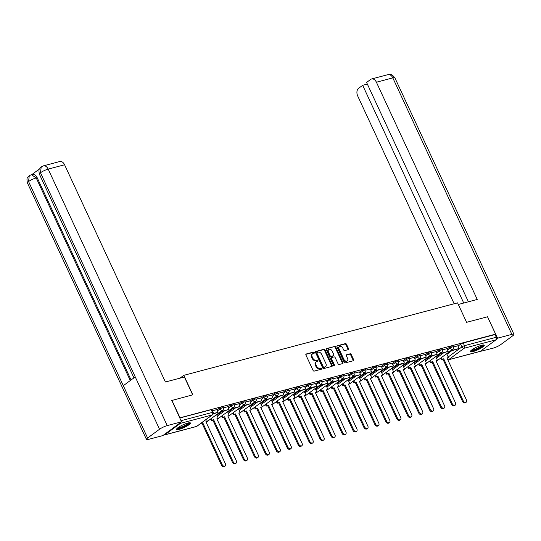 <?xml version="1.0" encoding="UTF-8"?>
<svg xmlns="http://www.w3.org/2000/svg" width="541" height="541" viewBox="0 0 541 541"><rect width="100%" height="100%" fill="white"/><g stroke="black" fill="none" stroke-linecap="round" stroke-linejoin="round"><path stroke-width="0.81" d="M314.294 352.522A0.676 0.48 53.6 0 0 313.537 352.049L306.213 353.99A0.96 0.69 53.6 0 0 305.922 355.024L313.077 370.436A0.96 0.69 53.6 0 0 314.159 371.112L321.482 369.172A0.676 0.48 53.6 0 0 320.928 367.975L319.981 368.225A3.077 2.205 53.6 0 1 316.505 366.068L315.91 364.783A3.077 2.205 53.6 0 1 316.289 361.726A3.077 2.205 53.6 0 1 316.843 361.462L317.79 361.212A0.676 0.48 53.6 0 0 317.236 360.008L316.282 360.265A3.077 2.205 53.6 0 1 312.806 358.108L312.211 356.823A3.077 2.205 53.6 0 1 312.59 353.76A3.077 2.205 53.6 0 1 313.144 353.496L314.091 353.246A0.676 0.48 53.6 0 0 314.294 352.522M313.814 353.32A0.676 0.48 53.6 0 0 312.989 352.455L305.848 354.341M321.212 369.246A0.676 0.48 53.6 0 0 320.38 368.38L319.433 368.631L319.981 368.225M317.513 361.287A0.676 0.48 53.6 0 0 316.681 360.414L315.734 360.664L316.282 360.265M187.774 423.048A7.642 1.447 155.1 0 0 180.167 426.281A7.642 1.447 155.1 0 0 176.555 429.426A7.642 1.447 155.1 0 0 179.193 429.365A7.642 1.447 155.1 0 0 186.801 426.132A7.642 1.447 155.1 0 0 190.412 422.988A7.642 1.447 155.1 0 0 187.774 423.048M481.618 345.259A7.642 1.447 155.1 0 0 474.011 348.485A7.642 1.447 155.1 0 0 470.4 351.63A7.642 1.447 155.1 0 0 473.044 351.576A7.642 1.447 155.1 0 0 480.651 348.343A7.642 1.447 155.1 0 0 484.263 345.199A7.642 1.447 155.1 0 0 481.618 345.259M348.201 349.648A0.96 0.69 53.6 0 0 348.499 348.607L346.49 344.286A0.96 0.69 53.6 0 0 345.401 343.609L337.266 345.767A0.96 0.69 53.6 0 0 336.975 346.801L344.13 362.22A0.96 0.69 53.6 0 0 345.219 362.889L353.354 360.739A0.96 0.69 53.6 0 0 353.645 359.697L351.217 354.477A0.96 0.69 53.6 0 0 350.128 353.8L346.653 354.727A0.96 0.69 53.6 0 0 346.362 355.762L347.559 358.352A2.57 1.846 53.6 0 1 347.241 360.915A2.57 1.846 53.6 0 1 343.873 359.332L339.16 349.182A2.57 1.846 53.6 0 1 339.484 346.625A2.57 1.846 53.6 0 1 342.852 348.208L343.636 349.899A0.96 0.69 53.6 0 0 344.725 350.568L348.201 349.648M171.646 400.523L192.833 394.795L183.805 375.339L457.564 302.865L466.599 322.321L487.529 316.776L495.583 334.135L179.707 417.882M171.903 400.333L179.964 417.693M325.046 349.959A0.96 0.69 53.6 0 0 323.964 349.29L315.829 351.44A0.96 0.69 53.6 0 0 315.538 352.482L322.693 367.894A0.96 0.69 53.6 0 0 323.775 368.57L331.91 366.413A0.96 0.69 53.6 0 0 332.201 365.378L325.046 349.959L324.499 350.365A0.96 0.69 53.6 0 0 323.41 349.696L315.464 351.799M326.548 348.6L334.683 346.45A0.96 0.69 53.6 0 1 335.772 347.126L342.926 362.538A0.96 0.69 53.6 0 1 342.629 363.579L339.153 364.499A0.96 0.69 53.6 0 1 338.064 363.822L335.163 357.574A0.96 0.69 53.6 0 0 334.074 356.898L331.768 357.513A0.96 0.69 53.6 0 0 331.471 358.548L334.494 365.06A0.676 0.48 53.6 0 1 333.526 365.31L326.257 349.642A0.96 0.69 53.6 0 1 326.548 348.6L326.243 348.823M446.94 354.287L452.107 350.487M458.051 346.112L460.716 344.15L461.973 346.855A1.961 0.372 -24.9 0 1 464.476 345.672L496.293 337.246A1.961 1.312 75.2 0 1 496.002 339.802L480.435 351.265A1.961 1.312 75.2 0 1 480.131 351.413L448.313 359.833A1.961 1.312 75.2 0 0 448.624 359.684L480.435 351.265M495.583 334.135L495.035 334.541L496.293 337.246M163.801 434.883A1.961 1.312 -104.8 0 0 164.511 434.971A1.961 1.312 -104.8 0 0 164.816 434.822L180.383 423.36A1.961 1.312 -104.8 0 0 180.917 422.278M216.867 409.598L212.417 410.761M216.718 414.879L216.109 414.974M221.756 410.815L222.108 411.573L229.073 409.388L227.856 406.676L223.365 407.867M227.673 411.978L227.064 412.073M232.711 407.914L233.063 408.671L240.028 406.487L238.811 403.775L234.321 404.966M238.628 409.077L238.02 409.172M243.666 405.013L244.018 405.77L250.983 403.586L249.766 400.874L245.283 402.064M249.584 406.176L248.975 406.271M260.694 397.993L256.238 399.163M260.539 403.275L259.93 403.37M265.584 399.211L265.935 399.968L272.901 397.791L271.677 395.072L267.193 396.262M271.494 400.374L270.885 400.468M276.539 396.31L276.891 397.067L283.856 394.889L282.632 392.171L278.148 393.361M282.449 397.473L281.841 397.574M287.494 393.408L287.846 394.166L294.811 391.988L293.594 389.277L289.104 390.46M293.411 394.578L292.796 394.673M304.515 386.396L300.059 387.559M304.367 391.677L303.758 391.772M315.471 383.495L311.014 384.658M315.322 388.776L314.713 388.871M320.36 384.712L320.712 385.469L327.677 383.285L326.46 380.573L321.969 381.757M326.277 385.875L325.668 385.97M331.315 381.811L331.667 382.568L338.632 380.384L337.415 377.672L332.931 378.862M337.232 382.974L336.624 383.069M342.277 378.91L342.629 379.667L349.594 377.483L348.37 374.771L343.887 375.961M348.188 380.073L347.579 380.167M359.298 371.89L354.842 373.06M359.143 377.172L358.534 377.266M364.188 373.107L364.539 373.865L371.505 371.687L370.281 368.969L365.797 370.159M370.098 374.271L369.489 374.365M375.143 370.206L375.495 370.964L382.46 368.786L381.243 366.068L376.752 367.258M381.06 371.369L380.445 371.464M386.098 367.305L386.45 368.063L393.415 365.885L392.198 363.167L387.708 364.357M392.015 368.468L391.407 368.57M403.119 360.292L398.663 361.456M402.971 365.567L402.362 365.669M414.081 357.391L409.618 358.555M413.926 362.673L413.317 362.768M418.964 358.602L419.316 359.366L426.281 357.182L425.064 354.47L420.58 355.653M424.881 359.772L424.272 359.866M429.926 355.701L430.278 356.465L437.243 354.281L436.019 351.569L431.535 352.752M435.836 356.871L435.228 356.965M440.881 352.806L441.233 353.564L448.198 351.38L446.974 348.668L442.491 349.858M435.985 357.188L441.152 353.388M447.096 349.013L449.76 347.052L450.207 348.005A1.961 0.372 -24.9 0 1 452.114 347.018A1.961 0.372 -24.9 0 1 453.385 346.808L452.939 345.855A1.961 0.372 155.1 0 0 451.667 346.057A1.961 0.372 155.1 0 0 449.76 347.052M425.03 360.09L430.196 356.289M436.141 351.907L438.805 349.946L439.251 350.906A1.961 0.372 -24.9 0 1 441.158 349.919A1.961 0.372 -24.9 0 1 442.43 349.709L441.983 348.749A1.961 0.372 155.1 0 0 440.712 348.959A1.961 0.372 155.1 0 0 438.805 349.946M414.075 362.991L419.241 359.19M425.185 354.808L427.85 352.847L428.289 353.807A1.961 0.372 -24.9 0 1 430.203 352.82A1.961 0.372 -24.9 0 1 431.475 352.61L431.028 351.65A1.961 0.372 155.1 0 0 429.757 351.86A1.961 0.372 155.1 0 0 427.85 352.847M403.119 365.892L408.279 362.091M414.23 357.709L416.888 355.748L417.334 356.708A1.961 0.372 -24.9 0 1 419.248 355.721A1.961 0.372 -24.9 0 1 420.519 355.511L420.073 354.551A1.961 0.372 155.1 0 0 418.802 354.761A1.961 0.372 155.1 0 0 416.888 355.748M392.164 368.793L397.324 364.992M403.268 360.61L405.933 358.649L406.379 359.609A1.961 0.372 -24.9 0 1 408.293 358.622A1.961 0.372 -24.9 0 1 409.564 358.413L409.118 357.452A1.961 0.372 155.1 0 0 407.846 357.662A1.961 0.372 155.1 0 0 405.933 358.649M381.209 371.694L386.369 367.887M392.313 363.511L394.977 361.55L395.424 362.511A1.961 0.372 -24.9 0 1 397.337 361.523A1.961 0.372 -24.9 0 1 398.609 361.314L398.162 360.353A1.961 0.372 155.1 0 0 396.891 360.563A1.961 0.372 155.1 0 0 394.977 361.55M370.254 374.595L375.413 370.788M381.358 366.413L384.022 364.451L384.468 365.412A1.961 0.372 -24.9 0 1 386.382 364.424A1.961 0.372 -24.9 0 1 387.647 364.215L387.207 363.254A1.961 0.372 155.1 0 0 385.936 363.464A1.961 0.372 155.1 0 0 384.022 364.451M359.292 377.496L364.458 373.689M370.402 369.314L373.067 367.353L373.513 368.313A1.961 0.372 -24.9 0 1 375.42 367.325A1.961 0.372 -24.9 0 1 376.692 367.116L376.245 366.156A1.961 0.372 155.1 0 0 374.981 366.365A1.961 0.372 155.1 0 0 373.067 367.353M348.336 380.391L353.503 376.59M359.447 372.215L362.112 370.254L362.558 371.214A1.961 0.372 -24.9 0 1 364.465 370.22A1.961 0.372 -24.9 0 1 365.736 370.017L365.29 369.057A1.961 0.372 155.1 0 0 364.019 369.266A1.961 0.372 155.1 0 0 362.112 370.254M337.381 383.292L342.548 379.491M348.492 375.116L351.156 373.155L351.603 374.115A1.961 0.372 -24.9 0 1 353.51 373.121A1.961 0.372 -24.9 0 1 354.781 372.918L354.335 371.958A1.961 0.372 155.1 0 0 353.063 372.161A1.961 0.372 155.1 0 0 351.156 373.155M326.426 386.193L331.592 382.392M337.537 378.017L340.201 376.056L340.641 377.009A1.961 0.372 -24.9 0 1 342.554 376.022A1.961 0.372 -24.9 0 1 343.826 375.819L343.379 374.859A1.961 0.372 155.1 0 0 342.108 375.062A1.961 0.372 155.1 0 0 340.201 376.056M315.471 389.094L320.63 385.293M326.581 380.911L329.239 378.95L329.685 379.91A1.961 0.372 -24.9 0 1 331.599 378.923A1.961 0.372 -24.9 0 1 332.871 378.714L332.424 377.76A1.961 0.372 155.1 0 0 331.153 377.963A1.961 0.372 155.1 0 0 329.239 378.95M304.515 391.995L309.675 388.195M315.619 383.812L318.284 381.851L318.73 382.812A1.961 0.372 -24.9 0 1 320.644 381.824A1.961 0.372 -24.9 0 1 321.915 381.615L321.469 380.654A1.961 0.372 155.1 0 0 320.198 380.864A1.961 0.372 155.1 0 0 318.284 381.851M293.56 394.896L298.72 391.096M304.664 386.714L307.329 384.752L307.775 385.713A1.961 0.372 -24.9 0 1 309.689 384.725A1.961 0.372 -24.9 0 1 310.96 384.516L310.514 383.555A1.961 0.372 155.1 0 0 309.242 383.765A1.961 0.372 155.1 0 0 307.329 384.752M282.605 397.797L287.765 393.997M293.709 389.615L296.373 387.654L296.82 388.614A1.961 0.372 -24.9 0 1 298.733 387.627A1.961 0.372 -24.9 0 1 299.998 387.417L299.558 386.457A1.961 0.372 155.1 0 0 298.287 386.666A1.961 0.372 155.1 0 0 296.373 387.654M271.643 400.698L276.809 396.898M282.754 392.516L285.418 390.555L285.864 391.515A1.961 0.372 -24.9 0 1 287.771 390.528A1.961 0.372 -24.9 0 1 289.043 390.318L288.596 389.358A1.961 0.372 155.1 0 0 287.332 389.567A1.961 0.372 155.1 0 0 285.418 390.555M260.688 403.6L265.854 399.792M271.798 395.417L274.463 393.456L274.909 394.416A1.961 0.372 -24.9 0 1 276.816 393.429A1.961 0.372 -24.9 0 1 278.088 393.219L277.641 392.259A1.961 0.372 155.1 0 0 276.37 392.468A1.961 0.372 155.1 0 0 274.463 393.456M249.732 406.501L254.899 402.693M260.843 398.318L263.508 396.357L263.954 397.317A1.961 0.372 -24.9 0 1 265.861 396.33A1.961 0.372 -24.9 0 1 267.132 396.12L266.686 395.16A1.961 0.372 155.1 0 0 265.415 395.37A1.961 0.372 155.1 0 0 263.508 396.357M238.777 409.395L243.944 405.594M249.888 401.219L252.552 399.258L252.992 400.218A1.961 0.372 -24.9 0 1 254.906 399.231A1.961 0.372 -24.9 0 1 256.177 399.021L255.731 398.061A1.961 0.372 155.1 0 0 254.459 398.271A1.961 0.372 155.1 0 0 252.552 399.258M227.822 412.296L232.982 408.496M238.933 404.12L241.59 402.159L242.037 403.119A1.961 0.372 -24.9 0 1 243.95 402.125A1.961 0.372 -24.9 0 1 245.222 401.922L244.775 400.962A1.961 0.372 155.1 0 0 243.504 401.172A1.961 0.372 155.1 0 0 241.59 402.159M216.867 415.197L222.026 411.397M227.971 407.021L230.635 405.06L231.081 406.02A1.961 0.372 -24.9 0 1 232.995 405.026A1.961 0.372 -24.9 0 1 234.267 404.824L233.82 403.863A1.961 0.372 155.1 0 0 232.549 404.066A1.961 0.372 155.1 0 0 230.635 405.06M217.015 409.922L219.68 407.961L220.126 408.915A1.961 0.372 -24.9 0 1 222.04 407.928A1.961 0.372 -24.9 0 1 223.311 407.718L222.865 406.764A1.961 0.372 155.1 0 0 221.594 406.967A1.961 0.372 155.1 0 0 219.68 407.961M183.805 375.339L179.984 378.152M457.902 345.787L453.446 346.957M446.792 353.97L446.183 354.064M495.035 334.541L463.218 342.967A1.961 0.372 155.1 0 0 460.716 344.15M179.761 418.01L211.227 409.679A1.961 0.372 -24.9 0 1 211.91 409.659L213.161 412.364A1.961 0.372 -24.9 0 0 212.485 412.384L181.019 420.709M312.59 353.76L312.042 354.166A3.077 2.205 53.6 0 0 311.663 357.229L312.211 356.823M315.734 360.664A3.077 2.205 53.6 0 1 312.258 358.514L311.663 357.229M316.289 361.726L315.741 362.132A3.077 2.205 53.6 0 0 315.356 365.189L315.91 364.783M319.433 368.631A3.077 2.205 53.6 0 1 315.951 366.473L315.356 365.189M331.728 366.467A0.96 0.69 53.6 0 0 331.653 365.777L324.499 350.365M317.141 352.441A0.676 0.48 53.6 0 0 316.938 353.165L323.22 366.697A0.676 0.48 53.6 0 0 323.978 367.17L324.979 366.906A3.077 2.205 53.6 0 0 325.533 366.642A3.077 2.205 53.6 0 0 325.912 363.579L321.618 354.328A3.077 2.205 53.6 0 0 318.142 352.177L317.141 352.441M316.593 352.847A0.676 0.48 53.6 0 0 316.39 353.571L316.938 353.165M325.533 366.642L324.979 367.048A3.077 2.205 53.6 0 1 324.431 367.305L323.43 367.576A0.676 0.48 53.6 0 1 322.666 367.102L316.39 353.571M326.182 348.959L334.683 346.45M342.446 363.626A0.96 0.69 53.6 0 0 342.372 362.943L335.217 347.532A0.96 0.69 53.6 0 0 334.135 346.855M331.214 357.912A0.96 0.69 53.6 0 0 330.923 358.953L333.946 365.459L334.494 365.06M332.154 351.089A2.57 1.846 53.6 0 0 328.779 349.506A2.57 1.846 53.6 0 0 328.461 352.063L330.125 355.64A0.96 0.69 53.6 0 0 331.207 356.309L333.52 355.701A0.96 0.69 53.6 0 0 333.811 354.659L332.154 351.089M328.779 349.506L328.231 349.905A2.57 1.846 53.6 0 0 327.914 352.468L328.461 352.063M333.27 355.883A0.96 0.69 53.6 0 1 332.972 356.106L330.659 356.715A0.96 0.69 53.6 0 1 329.57 356.046L327.914 352.468M339.484 346.625L338.93 347.024A2.57 1.846 53.6 0 0 338.612 349.587L339.16 349.182M347.241 360.915L346.693 361.32A2.57 1.846 53.6 0 1 343.325 359.731L338.612 349.587M353.165 360.786A0.96 0.69 53.6 0 0 353.09 360.103L350.669 354.882A0.96 0.69 53.6 0 0 349.581 354.206L346.287 355.079M348.019 349.696A0.96 0.69 53.6 0 0 347.944 349.013L345.936 344.691A0.96 0.69 53.6 0 0 344.854 344.015L336.901 346.118M225.144 466.038L224.427 466.558A2.252 1.616 -126.4 0 1 221.479 465.172L222.195 464.651A2.252 1.616 53.6 0 0 225.144 466.038A2.252 1.616 53.6 0 0 225.421 463.793L205.905 421.743L207.413 421.344L206.446 419.261M207.413 421.344L206.047 422.041M221.479 465.172L201.962 423.123L200.772 423.441M213.201 413.933L218.118 412.289L213.31 413.561M218.118 412.289L216.86 409.584M222.195 464.651L202.672 422.595L201.489 422.913M202.672 422.595L201.962 423.123M192.664 394.835L184.38 376.989L165.418 382.007L64.582 164.775L48.183 169.117L167.243 425.605L181.533 421.824L171.822 400.394M167.243 425.605A6.025 1.143 155.1 0 0 159.541 429.243L135.243 376.894L123.307 385.686L147.605 438.027L159.541 429.243M147.605 438.027A6.025 1.143 155.1 0 0 146.462 439.42A6.025 1.143 155.1 0 0 148.545 439.38L162.834 435.593L181.533 421.824M39.466 168.961L31.872 174.554M43.381 165.864L41.224 166.899L40.48 172.755A6.025 1.143 155.1 0 1 48.183 169.117A5.877 3.943 -104.8 0 0 43.381 165.864L59.781 161.522A5.877 3.943 75.2 0 1 64.582 164.775M37.173 177.678L36.22 177.928L31.419 174.675L32.365 174.425A5.877 3.943 75.2 0 1 37.173 177.678L131.071 379.971M130.28 380.553L36.22 177.928A6.025 1.143 155.1 0 0 28.551 181.539L29.275 175.697L31.419 174.675M458.308 304.468L477.243 299.457L376.408 82.225A5.877 3.943 -104.8 0 0 371.606 78.972A5.877 3.943 -104.8 0 0 370.68 79.419L366.582 82.435L468.405 301.797M513.95 334.324A6.025 1.143 155.1 0 0 511.867 334.372L392.807 77.884A5.877 3.943 -104.8 0 0 388.005 74.631C389.439 75.192 390.277 72.169 394.889 77.836L513.95 334.324A6.025 1.143 155.1 0 1 512.807 335.718L500.871 344.509A6.025 1.143 155.1 0 1 493.169 348.14L478.805 351.765M511.867 334.372L497.578 338.159L496.503 338.943M479.265 351.643L478.88 351.927M367.346 84.078L362.68 85.316L358.582 88.332A5.877 3.943 -104.8 0 0 357.709 95.994L454.156 303.765M362.68 85.316L463.738 303.034M497.578 338.159L487.563 316.85M189.174 422.764A6.614 1.258 -24.9 0 1 187.903 424.252A6.614 1.258 -24.9 0 1 181.546 427.552A6.614 1.258 -24.9 0 1 177.184 428.33M177.759 427.843A6.12 1.163 155.1 0 0 182.141 426.7A6.12 1.163 155.1 0 0 187.348 423.914A6.12 1.163 155.1 0 0 188.43 422.893M176.657 428.932A7.594 1.44 155.1 0 0 182.06 427.559A7.594 1.44 155.1 0 0 188.606 424.07A7.594 1.44 155.1 0 0 189.972 422.751M483.018 344.975A6.614 1.258 -24.9 0 1 481.747 346.463A6.614 1.258 -24.9 0 1 475.39 349.763A6.614 1.258 -24.9 0 1 471.028 350.534M471.61 350.047A6.12 1.163 155.1 0 0 475.992 348.904A6.12 1.163 155.1 0 0 481.192 346.118A6.12 1.163 155.1 0 0 482.274 345.097M470.501 351.143A7.594 1.44 155.1 0 0 475.911 349.77A7.594 1.44 155.1 0 0 482.45 346.274A7.594 1.44 155.1 0 0 483.823 344.962M236.099 463.137L235.382 463.664A2.252 1.616 -126.4 0 1 232.434 462.278L233.151 461.75A2.252 1.616 53.6 0 0 236.099 463.137A2.252 1.616 53.6 0 0 236.376 460.891L216.86 418.842L218.368 418.443L216.691 414.819M218.368 418.443L217.002 419.14M232.434 462.278L212.917 420.222L211.403 420.621L212.119 420.1L211.362 418.463M210.645 418.991L211.403 420.621M229.073 409.388L222.824 411.045L222.473 410.288M222.108 411.573L222.824 411.045M233.151 461.75L213.627 419.701L212.119 420.1M213.627 419.701L212.917 420.222M247.054 460.235L246.344 460.763A2.252 1.616 -126.4 0 1 243.389 459.377L244.106 458.849A2.252 1.616 53.6 0 0 247.054 460.235A2.252 1.616 53.6 0 0 247.338 457.99L227.815 415.941L229.33 415.542L227.646 411.917M229.33 415.542L227.957 416.245M243.389 459.377L223.873 417.321L222.365 417.726L223.075 417.199L222.317 415.569M221.607 416.09L222.365 417.726M240.028 406.487L233.78 408.144L233.428 407.387M233.063 408.671L233.78 408.144M244.106 458.849L224.589 416.8L223.075 417.199M224.589 416.8L223.873 417.321M258.01 457.334L257.3 457.862A2.252 1.616 -126.4 0 1 254.344 456.476L255.061 455.948A2.252 1.616 53.6 0 0 258.01 457.334A2.252 1.616 53.6 0 0 258.294 455.089L238.77 413.04L240.285 412.641L238.601 409.016M240.285 412.641L238.912 413.344M254.344 456.476L234.828 414.426L233.32 414.825L234.03 414.298L233.272 412.668M232.562 413.196L233.32 414.825M250.983 403.586L244.735 405.243L244.383 404.485M244.018 405.77L244.735 405.243M255.061 455.948L235.545 413.899L234.03 414.298M235.545 413.899L234.828 414.426M268.972 454.433L268.255 454.961A2.252 1.616 -126.4 0 1 265.3 453.574L266.016 453.047A2.252 1.616 53.6 0 0 268.972 454.433A2.252 1.616 53.6 0 0 269.249 452.188L249.726 410.139L251.24 409.74L249.557 406.115M251.24 409.74L249.868 410.443M265.3 453.574L245.783 411.525L244.275 411.924L244.985 411.397L244.234 409.767M243.518 410.294L244.275 411.924M254.628 402.112L254.98 402.869L261.945 400.692L255.69 402.342L255.338 401.584M261.945 400.692L260.688 397.987M254.98 402.869L255.69 402.342M266.016 453.047L246.5 410.998L244.985 411.397M246.5 410.998L245.783 411.525M279.927 451.532L279.21 452.06A2.252 1.616 -126.4 0 1 276.262 450.673L276.972 450.146A2.252 1.616 53.6 0 0 279.927 451.532A2.252 1.616 53.6 0 0 280.204 449.294L260.688 407.238L262.196 406.839L260.512 403.221M262.196 406.839L260.823 407.542M276.262 450.673L256.738 408.624L255.23 409.023L255.947 408.496L255.19 406.866M254.473 407.393L255.23 409.023M272.901 397.791L266.645 399.441L266.294 398.683M265.935 399.968L266.645 399.441M276.972 450.146L257.455 408.097L255.947 408.496M257.455 408.097L256.738 408.624M290.882 448.631L290.165 449.158A2.252 1.616 -126.4 0 1 287.217 447.772L287.927 447.245A2.252 1.616 53.6 0 0 290.882 448.631A2.252 1.616 53.6 0 0 291.159 446.393L271.643 404.343L273.151 403.938L271.467 400.32M273.151 403.938L271.778 404.641M287.217 447.772L267.694 405.723L266.186 406.122L266.902 405.594L266.145 403.965M265.428 404.492L266.186 406.122M283.856 394.889L277.607 396.539L277.249 395.782M276.891 397.067L277.607 396.539M287.927 447.245L268.41 405.195L266.902 405.594M268.41 405.195L267.694 405.723M301.837 445.73L301.121 446.257A2.252 1.616 -126.4 0 1 298.172 444.871L298.889 444.344A2.252 1.616 53.6 0 0 301.837 445.73A2.252 1.616 53.6 0 0 302.115 443.492L282.598 401.442L284.106 401.043L282.422 397.419M284.106 401.043L282.733 401.74M298.172 444.871L278.649 402.822L277.141 403.221L277.858 402.693L277.1 401.064M276.383 401.591L277.141 403.221M294.811 391.988L288.563 393.645L288.211 392.881M287.846 394.166L288.563 393.645M298.889 444.344L279.366 402.294L277.858 402.693M279.366 402.294L278.649 402.822M312.793 442.829L312.076 443.356A2.252 1.616 -126.4 0 1 309.127 441.97L309.844 441.442A2.252 1.616 53.6 0 0 312.793 442.829A2.252 1.616 53.6 0 0 313.07 440.59L293.553 398.541L295.061 398.142L293.384 394.517M295.061 398.142L293.695 398.839M309.127 441.97L289.611 399.921L288.096 400.32L288.813 399.792L288.055 398.162M287.339 398.69L288.096 400.32M298.449 390.507L298.801 391.265L305.766 389.087L299.518 390.744L299.166 389.98M305.766 389.087L304.509 386.382M298.801 391.265L299.518 390.744M309.844 441.442L290.321 399.393L288.813 399.792M290.321 399.393L289.611 399.921M323.748 439.928L323.031 440.455A2.252 1.616 -126.4 0 1 320.083 439.069L320.799 438.541A2.252 1.616 53.6 0 0 323.748 439.928A2.252 1.616 53.6 0 0 324.025 437.689L304.509 395.64L306.017 395.241L304.34 391.616M306.017 395.241L304.651 395.938M320.083 439.069L300.566 397.02L299.051 397.419L299.768 396.891L299.011 395.261M298.294 395.789L299.051 397.419M309.405 387.606L309.756 388.37L316.012 386.714L316.722 386.186L310.473 387.843L310.121 387.085M316.722 386.186L315.471 383.481M309.756 388.37L310.473 387.843M320.799 438.541L301.276 396.492L299.768 396.891M301.276 396.492L300.566 397.02M334.703 437.033L333.993 437.554A2.252 1.616 -126.4 0 1 331.038 436.168L331.755 435.647A2.252 1.616 53.6 0 0 334.703 437.033A2.252 1.616 53.6 0 0 334.987 434.788L315.464 392.739L316.979 392.34L315.295 388.715M316.979 392.34L315.606 393.037M331.038 436.168L311.521 394.118L310.013 394.517L310.723 393.997L309.966 392.36M309.256 392.888L310.013 394.517M327.677 383.285L321.428 384.942L321.077 384.184M320.712 385.469L321.428 384.942M331.755 435.647L312.238 393.591L310.723 393.997M312.238 393.591L311.521 394.118M345.658 434.132L344.948 434.66A2.252 1.616 -126.4 0 1 341.993 433.267L342.71 432.746A2.252 1.616 53.6 0 0 345.658 434.132A2.252 1.616 53.6 0 0 345.942 431.887L326.419 389.838L327.934 389.439L326.25 385.814M327.934 389.439L326.561 390.135M341.993 433.267L322.477 391.217L320.969 391.616L321.679 391.096L320.921 389.459M320.211 389.987L320.969 391.616M338.632 380.384L332.384 382.041L332.032 381.283M331.667 382.568L332.384 382.041M342.71 432.746L323.193 390.69L321.679 391.096M323.193 390.69L322.477 391.217M356.62 431.231L355.904 431.759A2.252 1.616 -126.4 0 1 352.948 430.372L353.665 429.845A2.252 1.616 53.6 0 0 356.62 431.231A2.252 1.616 53.6 0 0 356.898 428.986L337.381 386.937L338.889 386.538L337.205 382.913M338.889 386.538L337.516 387.241M352.948 430.372L333.432 388.316L331.924 388.722L332.634 388.195L331.883 386.565M331.166 387.085L331.924 388.722M349.594 377.483L343.339 379.14L342.987 378.382M342.629 379.667L343.339 379.14M353.665 429.845L334.149 387.796L332.634 388.195M334.149 387.796L333.432 388.316M367.576 428.33L366.859 428.857A2.252 1.616 -126.4 0 1 363.91 427.471L364.62 426.944A2.252 1.616 53.6 0 0 367.576 428.33A2.252 1.616 53.6 0 0 367.853 426.085L348.336 384.036L349.844 383.637L348.161 380.012M349.844 383.637L348.472 384.34M363.91 427.471L344.387 385.422L342.879 385.821L343.596 385.293L342.838 383.664M342.122 384.184L342.879 385.821M353.232 376.009L353.584 376.766L360.549 374.582L354.294 376.238L353.942 375.481M360.549 374.582L359.292 371.877M353.584 376.766L354.294 376.238M364.62 426.944L345.104 384.894L343.596 385.293M345.104 384.894L344.387 385.422M378.531 425.429L377.814 425.956A2.252 1.616 -126.4 0 1 374.866 424.57L375.576 424.043A2.252 1.616 53.6 0 0 378.531 425.429A2.252 1.616 53.6 0 0 378.808 423.184L359.292 381.135L360.8 380.736L359.116 377.111M360.8 380.736L359.427 381.439M374.866 424.57L355.342 382.521L353.834 382.92L354.551 382.392L353.794 380.763M353.077 381.29L353.834 382.92M371.505 371.687L365.256 373.337L364.898 372.58M364.539 373.865L365.256 373.337M375.576 424.043L356.059 381.993L354.551 382.392M356.059 381.993L355.342 382.521M389.486 422.528L388.769 423.055A2.252 1.616 -126.4 0 1 385.821 421.669L386.538 421.141A2.252 1.616 53.6 0 0 389.486 422.528A2.252 1.616 53.6 0 0 389.763 420.289L370.247 378.233L371.755 377.834L370.071 374.216M371.755 377.834L370.382 378.538M385.821 421.669L366.298 379.62L364.79 380.019L365.506 379.491L364.749 377.861M364.032 378.389L364.79 380.019M382.46 368.786L376.211 370.436L375.86 369.679M375.495 370.964L376.211 370.436M386.538 421.141L367.014 379.092L365.506 379.491M367.014 379.092L366.298 379.62M400.441 419.627L399.725 420.154A2.252 1.616 -126.4 0 1 396.776 418.768L397.493 418.24A2.252 1.616 53.6 0 0 400.441 419.627A2.252 1.616 53.6 0 0 400.719 417.388L381.202 375.332L382.71 374.933L381.033 371.315M382.71 374.933L381.344 375.637M396.776 418.768L377.26 376.719L375.745 377.118L376.462 376.59L375.704 374.96M374.987 375.488L375.745 377.118M393.415 365.885L387.167 367.535L386.815 366.778M386.45 368.063L387.167 367.535M397.493 418.24L377.97 376.191L376.462 376.59M377.97 376.191L377.26 376.719M411.397 416.726L410.68 417.253A2.252 1.616 -126.4 0 1 407.731 415.867L408.448 415.339A2.252 1.616 53.6 0 0 411.397 416.726A2.252 1.616 53.6 0 0 411.674 414.487L392.157 372.438L393.665 372.032L391.988 368.414M393.665 372.032L392.299 372.735M407.731 415.867L388.215 373.817L386.7 374.216L387.417 373.689L386.659 372.059M385.943 372.587L386.7 374.216M397.053 364.404L397.405 365.161L403.66 363.511L404.37 362.984L398.122 364.634L397.77 363.877M404.37 362.984L403.119 360.279M397.405 365.161L398.122 364.634M408.448 415.339L388.925 373.29L387.417 373.689M388.925 373.29L388.215 373.817M422.352 413.824L421.642 414.352A2.252 1.616 -126.4 0 1 418.687 412.966L419.403 412.438A2.252 1.616 53.6 0 0 422.352 413.824A2.252 1.616 53.6 0 0 422.636 411.586L403.113 369.537L404.627 369.138L402.944 365.513M404.627 369.138L403.255 369.834M418.687 412.966L399.17 370.916L397.662 371.315L398.372 370.788L397.615 369.158M396.905 369.686L397.662 371.315M408.009 361.503L408.36 362.26L414.616 360.61L415.326 360.083L409.077 361.74L408.726 360.975M415.326 360.083L414.075 357.378M408.36 362.26L409.077 361.74M419.403 412.438L399.887 370.389L398.372 370.788M399.887 370.389L399.17 370.916M433.307 410.923L432.597 411.451A2.252 1.616 -126.4 0 1 429.642 410.064L430.359 409.537A2.252 1.616 53.6 0 0 433.307 410.923A2.252 1.616 53.6 0 0 433.591 408.685L414.068 366.636L415.583 366.237L413.899 362.612M415.583 366.237L414.21 366.933M429.642 410.064L410.125 368.015L408.617 368.414L409.327 367.887L408.57 366.257M407.86 366.784L408.617 368.414M426.281 357.182L420.032 358.839L419.681 358.081M419.316 359.366L420.032 358.839M430.359 409.537L410.842 367.488L409.327 367.887M410.842 367.488L410.125 368.015M444.269 408.029L443.552 408.55A2.252 1.616 -126.4 0 1 440.597 407.163L441.314 406.636A2.252 1.616 53.6 0 0 444.269 408.029A2.252 1.616 53.6 0 0 444.546 405.784L425.03 363.735L426.538 363.336L424.854 359.711M426.538 363.336L425.165 364.032M440.597 407.163L421.081 365.114L419.573 365.513L420.283 364.986L419.532 363.356M418.815 363.883L419.573 365.513M437.243 354.281L430.988 355.937L430.636 355.18M430.278 356.465L430.988 355.937M441.314 406.636L421.797 364.587L420.283 364.986M421.797 364.587L421.081 365.114M455.224 405.128L454.508 405.649A2.252 1.616 -126.4 0 1 451.559 404.262L452.269 403.742A2.252 1.616 53.6 0 0 455.224 405.128A2.252 1.616 53.6 0 0 455.502 402.883L435.985 360.833L437.493 360.434L435.809 356.81M437.493 360.434L436.12 361.131M451.559 404.262L432.036 362.213L430.528 362.612L431.245 362.091L430.487 360.455M429.77 360.982L430.528 362.612M448.198 351.38L441.943 353.036L441.591 352.279M441.233 353.564L441.943 353.036M452.269 403.742L432.753 361.686L431.245 362.091M432.753 361.686L432.036 362.213M466.18 402.227L465.463 402.754A2.252 1.616 -126.4 0 1 462.514 401.368L463.224 400.84A2.252 1.616 53.6 0 0 466.18 402.227A2.252 1.616 53.6 0 0 466.457 399.982L446.94 357.932L448.448 357.533L446.765 353.909M448.448 357.533L447.076 358.23M462.514 401.368L442.991 359.312L441.483 359.711L442.2 359.19L441.442 357.554M440.726 358.081L441.483 359.711M451.836 349.905L452.188 350.663L459.153 348.478L452.905 350.135L452.547 349.378M459.153 348.478L457.896 345.773M452.188 350.663L452.905 350.135M463.224 400.84L443.708 358.791L442.2 359.19M443.708 358.791L442.991 359.312M312.989 352.455L313.537 352.049M320.38 368.38L320.928 367.975M316.681 360.414L317.236 360.008M448.198 356.992L461.973 346.855A1.961 1.407 -126.4 0 0 464.185 348.228L448.624 359.684A1.961 1.407 -126.4 0 1 447.711 359.603M496.002 339.802L464.185 348.228A1.961 1.312 -104.8 0 0 464.476 345.672L463.218 342.967M164.816 434.822L196.633 426.396L212.194 414.933L180.383 423.36M436.431 358.149L443.464 352.969M447.542 349.966L450.207 348.005A1.961 1.407 -126.4 0 0 452.418 349.378A1.961 1.407 -126.4 0 0 452.77 349.216A1.961 1.961 0 0 0 453.385 346.808M425.476 361.05L432.509 355.87M436.587 352.867L439.251 350.906A1.961 1.407 -126.4 0 0 441.463 352.279A1.961 1.407 -126.4 0 0 441.814 352.117A1.961 1.961 0 0 0 442.43 349.709M414.521 363.951L421.554 358.771M425.632 355.768L428.289 353.807A1.961 1.407 -126.4 0 0 430.508 355.18A1.961 1.407 -126.4 0 0 430.859 355.018A1.961 1.961 0 0 0 431.475 352.61M403.566 366.852L410.599 361.672M414.67 358.669L417.334 356.708A1.961 1.407 -126.4 0 0 419.552 358.081A1.961 1.407 -126.4 0 0 419.904 357.912A1.961 1.961 0 0 0 420.519 355.511M392.61 369.753L399.643 364.573M403.714 361.571L406.379 359.609A1.961 1.407 -126.4 0 0 408.597 360.982A1.961 1.407 -126.4 0 0 408.949 360.813A1.961 1.961 0 0 0 409.564 358.413M381.655 372.654L388.688 367.474M392.759 364.472L395.424 362.511A1.961 1.407 -126.4 0 0 397.642 363.883A1.961 1.407 -126.4 0 0 397.993 363.714A1.961 1.961 0 0 0 398.609 361.314M370.693 375.555L377.726 370.375M381.804 367.373L384.468 365.412A1.961 1.407 -126.4 0 0 386.68 366.784A1.961 1.407 -126.4 0 0 387.031 366.615A1.961 1.961 0 0 0 387.647 364.215M359.738 378.45L366.771 373.276M370.849 370.274L373.513 368.313A1.961 1.407 -126.4 0 0 375.725 369.686A1.961 1.407 -126.4 0 0 376.076 369.517A1.961 1.961 0 0 0 376.692 367.116M348.783 381.351L355.816 376.171M359.893 373.175L362.558 371.214A1.961 1.407 -126.4 0 0 364.769 372.587A1.961 1.407 -126.4 0 0 365.121 372.418A1.961 1.961 0 0 0 365.736 370.017M337.827 384.252L344.86 379.072M348.938 376.076L351.603 374.115A1.961 1.407 -126.4 0 0 353.814 375.488A1.961 1.407 -126.4 0 0 354.166 375.319A1.961 1.961 0 0 0 354.781 372.918M326.872 387.153L333.905 381.973M337.983 378.971L340.641 377.009A1.961 1.407 -126.4 0 0 342.859 378.389A1.961 1.407 -126.4 0 0 343.21 378.22A1.961 1.961 0 0 0 343.826 375.819M315.917 390.054L322.95 384.874M327.021 381.872L329.685 379.91A1.961 1.407 -126.4 0 0 331.904 381.283A1.961 1.407 -126.4 0 0 332.255 381.121A1.961 1.961 0 0 0 332.871 378.714M304.962 392.955L311.995 387.775M316.066 384.773L318.73 382.812A1.961 1.407 -126.4 0 0 320.948 384.184A1.961 1.407 -126.4 0 0 321.3 384.022A1.961 1.961 0 0 0 321.915 381.615M294.006 395.856L301.039 390.676M305.11 387.674L307.775 385.713A1.961 1.407 -126.4 0 0 309.993 387.085A1.961 1.407 -126.4 0 0 310.345 386.916A1.961 1.961 0 0 0 310.96 384.516M283.044 398.758L290.077 393.577M294.155 390.575L296.82 388.614A1.961 1.407 -126.4 0 0 299.031 389.987A1.961 1.407 -126.4 0 0 299.383 389.818A1.961 1.961 0 0 0 299.998 387.417M272.089 401.659L279.122 396.479M283.2 393.476L285.864 391.515A1.961 1.407 -126.4 0 0 288.076 392.888A1.961 1.407 -126.4 0 0 288.427 392.719A1.961 1.961 0 0 0 289.043 390.318M261.134 404.56L268.167 399.38M272.245 396.377L274.909 394.416A1.961 1.407 -126.4 0 0 277.12 395.789A1.961 1.407 -126.4 0 0 277.472 395.62A1.961 1.961 0 0 0 278.088 393.219M250.179 407.454L257.212 402.281M261.289 399.278L263.954 397.317A1.961 1.407 -126.4 0 0 266.165 398.69A1.961 1.407 -126.4 0 0 266.517 398.521A1.961 1.961 0 0 0 267.132 396.12M239.223 410.355L246.256 405.182M250.334 402.179L252.992 400.218A1.961 1.407 -126.4 0 0 255.21 401.591A1.961 1.407 -126.4 0 0 255.562 401.422A1.961 1.961 0 0 0 256.177 399.021M228.268 413.256L235.301 408.076M239.372 405.081L242.037 403.119A1.961 1.407 -126.4 0 0 244.255 404.492A1.961 1.407 -126.4 0 0 244.606 404.323A1.961 1.961 0 0 0 245.222 401.922M217.313 416.157L224.346 410.977M228.417 407.982L231.081 406.02A1.961 1.407 -126.4 0 0 233.299 407.393A1.961 1.407 -126.4 0 0 233.651 407.224A1.961 1.961 0 0 0 234.267 404.824M217.462 410.876L220.126 408.915A1.961 1.407 -126.4 0 0 222.344 410.288A1.961 1.407 -126.4 0 0 222.696 410.125A1.961 1.961 0 0 0 223.311 407.718M222.696 410.125L207.129 421.581A1.961 1.407 -126.4 0 1 206.933 421.696M233.651 407.224L218.084 418.687A1.961 1.407 -126.4 0 1 217.888 418.795M244.606 404.323L229.039 415.786A1.961 1.407 -126.4 0 1 228.85 415.894M255.562 401.422L240.001 412.884A1.961 1.407 -126.4 0 1 239.805 412.993M266.517 398.521L250.956 409.983A1.961 1.407 -126.4 0 1 250.76 410.092M277.472 395.62L261.912 407.082A1.961 1.407 -126.4 0 1 261.716 407.197M288.427 392.719L272.867 404.181A1.961 1.407 -126.4 0 1 272.671 404.296M299.383 389.818L283.822 401.28A1.961 1.407 -126.4 0 1 283.626 401.395M310.345 386.916L294.777 398.379A1.961 1.407 -126.4 0 1 294.581 398.494M321.3 384.022L305.733 395.478A1.961 1.407 -126.4 0 1 305.537 395.593M332.255 381.121L316.688 392.577A1.961 1.407 -126.4 0 1 316.499 392.692M343.21 378.22L327.65 389.682A1.961 1.407 -126.4 0 1 327.454 389.791M354.166 375.319L338.605 386.781A1.961 1.407 -126.4 0 1 338.409 386.889M365.121 372.418L349.56 383.88A1.961 1.407 -126.4 0 1 349.364 383.988M376.076 369.517L360.516 380.979A1.961 1.407 -126.4 0 1 360.32 381.087M387.031 366.615L371.471 378.078A1.961 1.407 -126.4 0 1 371.275 378.193M397.993 363.714L382.426 375.177A1.961 1.407 -126.4 0 1 382.23 375.292M408.949 360.813L393.381 372.276A1.961 1.407 -126.4 0 1 393.185 372.391M419.904 357.912L404.337 369.375A1.961 1.407 -126.4 0 1 404.147 369.489M430.859 355.018L415.299 366.473A1.961 1.407 -126.4 0 1 415.103 366.588M441.814 352.117L426.254 363.572A1.961 1.407 -126.4 0 1 426.058 363.687M452.77 349.216L437.209 360.671A1.961 1.407 -126.4 0 1 437.013 360.786M211.227 409.679L212.485 412.384A1.961 1.312 -104.8 0 1 212.194 414.933A1.961 1.407 53.6 0 0 212.545 414.771A1.961 1.961 0 0 0 213.161 412.364M196.985 426.227A1.961 1.407 53.6 0 1 196.633 426.396A1.961 1.312 75.2 0 1 196.322 426.545A1.961 1.961 0 0 0 196.985 426.227L212.545 414.771M312.258 358.514L312.806 358.108M315.951 366.473L316.505 366.068M331.653 365.777L332.201 365.378M323.41 349.696L323.964 349.29M322.666 367.102L323.22 366.697M323.43 367.576L323.978 367.17M324.431 367.305L324.979 366.906M335.217 347.532L335.772 347.126M342.372 362.943L342.926 362.538M330.923 358.953L331.471 358.548M329.57 356.046L330.125 355.64M330.659 356.715L331.207 356.309M332.972 356.106L333.52 355.701M343.325 359.731L343.873 359.332M349.581 354.206L350.128 353.8M350.669 354.882L351.217 354.477M353.09 360.103L353.645 359.697M344.854 344.015L345.401 343.609M345.936 344.691L346.49 344.286M347.944 349.013L348.499 348.607M41.224 166.899L40.041 168.055C39.791 169.637 38.235 167.649 39.365 174.128A6.025 1.143 155.1 0 1 40.48 172.755L135.243 376.894M123.307 385.686L28.551 181.539A6.025 1.143 155.1 0 0 27.402 182.932L146.462 439.42M394.889 77.836A6.025 1.143 155.1 0 0 392.807 77.884L376.408 82.225M447.853 359.9A1.961 1.961 0 0 0 448.313 359.833M164.511 434.971L196.322 426.545M316.471 352.901L317.019 352.495M331.045 358L331.592 357.594M333.141 356.025L333.689 355.62M39.365 174.128L133.938 377.861M29.275 175.697L28.071 176.873C27.814 178.395 26.266 176.609 27.402 182.932M371.606 78.972L388.005 74.631"/></g></svg>

